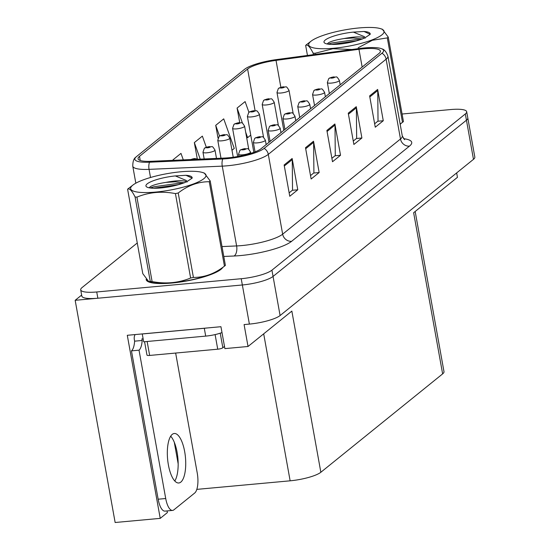 <?xml version="1.0" encoding="UTF-8"?>
<svg xmlns="http://www.w3.org/2000/svg" width="550" height="550" viewBox="0 0 550 550"><rect width="100%" height="100%" fill="white"/><g stroke="black" fill="none" stroke-linecap="round" stroke-linejoin="round"><path stroke-width="0.82" d="M167.062 510.929L167.365 512.607L160.229 518.368L127.291 335.294L220.942 326.707L224.881 348.611L248.029 346.486L244.09 324.582L249.384 324.094A24.434 5.328 -10.2 0 0 280.094 315.542L473.481 159.328A24.434 5.328 -10.2 0 0 474.836 157.087L467.796 117.968A24.434 5.328 -10.2 0 1 466.441 120.209A24.434 5.328 -10.2 0 0 467.796 117.968L466.675 111.705A24.434 5.328 -10.2 0 0 450.636 109.56L402.084 114.015M415.168 211.482L443.987 371.642A24.434 5.328 169.8 0 1 442.633 373.89L320.849 472.264L291.851 311.094L248.029 346.486M456.658 172.92L457.449 177.327L413.634 212.726L442.633 373.89M137.273 242.969L82.053 287.574A24.434 5.328 -10.2 0 0 80.699 289.822A24.434 5.328 -10.2 0 0 96.731 291.968L241.223 278.719A24.434 5.328 -10.2 0 0 271.934 270.167L273.061 276.423L466.441 120.209L273.061 276.423A24.434 5.328 -10.2 0 1 242.351 284.976A24.434 5.328 -10.2 0 0 273.061 276.423L280.094 315.542M160.229 518.368L115.142 522.5L75.164 300.307L242.351 284.976L97.859 298.224A24.434 5.328 -10.2 0 1 81.819 296.079L80.699 289.822M81.641 295.075L75.164 300.307M320.849 472.264A24.434 5.328 169.8 0 1 290.139 480.817L196.824 489.376M178.166 463.815L174.295 442.303M146.149 279.331A39.098 8.532 -10.2 0 0 146.176 279.599A39.098 8.532 -10.2 0 0 171.834 283.037A39.098 8.532 -10.2 0 0 222.716 267.493M363.289 48.806A26.063 5.686 169.8 0 1 380.394 51.095A26.063 5.686 169.8 0 1 378.95 53.494L261.119 148.672A26.063 5.686 169.8 0 1 224.29 158.077L151.085 161.308A26.063 5.686 169.8 0 1 138.05 158.737A26.063 5.686 169.8 0 1 139.501 156.338L247.603 69.018A26.063 5.686 169.8 0 1 276.024 60.383L358.957 49.294A26.063 5.686 169.8 0 1 363.289 48.806M364.361 47.946A29.322 6.394 -10.2 0 0 359.487 48.496L276.554 59.579A29.322 6.394 -10.2 0 0 244.571 69.293L136.469 156.619A29.322 6.394 -10.2 0 0 135.822 157.204A29.322 6.394 -10.2 0 0 149.504 162.202L222.716 158.978A29.322 6.394 -10.2 0 0 264.151 148.39L381.975 53.213A29.322 6.394 -10.2 0 0 381.954 48.881A29.322 6.394 -10.2 0 0 364.361 47.946M284.13 164.972L289.761 196.268L297.777 189.791L292.146 158.503L284.13 164.972M289.149 192.851L292.531 190.114L292.249 159.596A6.518 5.906 -128.9 0 0 292.146 158.503M292.304 190.293L297.777 189.791M305.504 147.709L311.135 179.004L319.151 172.528L313.521 141.233L305.504 147.709M310.523 175.581L313.906 172.851L313.624 142.326A6.518 5.906 -128.9 0 0 313.521 141.233M313.679 173.03L319.151 172.528M369.627 95.913L375.258 127.208L383.274 120.732L377.644 89.437L369.627 95.913M374.646 123.784L378.029 121.048L377.747 90.53A6.518 5.906 -128.9 0 0 377.644 89.437M377.809 121.234L383.274 120.732M348.253 113.176L353.884 144.471L361.9 137.995L356.269 106.7L348.253 113.176M353.272 141.054L356.654 138.318L356.373 107.8A6.518 5.906 -128.9 0 0 356.269 106.7M356.434 138.497L361.9 137.995M326.879 130.446L332.509 161.741L340.526 155.265L334.895 123.97L326.879 130.446M331.897 158.317L335.28 155.581L334.998 125.063A6.518 5.906 -128.9 0 0 334.895 123.97M335.06 155.767L340.526 155.265M400.207 124.41A39.098 8.532 -10.2 0 0 400.764 123.667M271.934 270.167L465.321 113.953A24.434 5.328 -10.2 0 0 466.675 111.705M231.983 150.274L234.259 148.431L223.733 118.855L215.717 125.331L217.999 138.022M248.923 112.317L245.107 101.592L237.091 108.061L239.711 122.616M183.294 159.885L180.984 153.388L172.968 159.858L173.051 160.339M206.305 147.214L202.359 136.118L194.343 142.594L197.251 158.751M194.343 142.594L200.228 159.136M215.717 125.331L219.539 136.063M245.692 132.213L247.624 137.644L250.752 135.114M247.624 137.644L246.709 137.899M237.091 108.061L242.495 123.241M172.968 159.858L173.133 160.332M190.864 159.548A4.07 3.754 47.7 0 1 191.558 159.411A2.035 0.447 -10.2 0 0 191.482 159.521M192.761 159.417L193.744 158.998L191.558 159.411M194.638 159.383A2.035 0.447 -10.2 0 0 195.463 158.812A2.035 0.447 -10.2 0 0 194.15 158.675A2.035 0.447 -10.2 0 0 191.62 159.363L192.734 159.273M191.62 159.363A4.07 3.623 -126.1 0 0 190.726 159.555M216.501 158.421L214.995 150.088A6.112 1.334 169.8 0 1 206.979 152.79A6.112 1.334 169.8 0 1 202.971 152.254L204.325 148.356A4.07 3.754 47.7 0 1 206.36 147.455A2.035 0.447 -10.2 0 0 207.611 147.799A2.035 0.447 -10.2 0 0 210.176 147.084A2.035 0.447 -10.2 0 0 208.952 146.719A2.035 0.447 -10.2 0 0 206.422 147.407L209.083 147.111L206.36 147.455M206.422 147.407A4.07 3.623 -126.1 0 0 204.724 148.026A4.07 3.623 -126.1 0 0 204.538 148.177M233.234 157.231L229.797 138.132A6.112 1.334 169.8 0 1 221.781 140.834A6.112 1.334 169.8 0 1 217.772 140.298L219.127 136.393A4.07 3.754 47.7 0 1 221.162 135.499A2.035 0.447 -10.2 0 0 222.413 135.843A2.035 0.447 -10.2 0 0 224.978 135.128A2.035 0.447 -10.2 0 0 223.754 134.764A2.035 0.447 -10.2 0 0 221.224 135.451L223.884 135.156L221.162 135.499M221.224 135.451A4.07 3.623 -126.1 0 0 219.526 136.07A4.07 3.623 -126.1 0 0 219.34 136.214M248.779 149.394L244.599 126.177A6.112 1.334 169.8 0 1 236.583 128.879A6.112 1.334 169.8 0 1 232.574 128.336L233.929 124.438A4.07 3.754 47.7 0 1 235.964 123.544A2.035 0.447 -10.2 0 0 237.215 123.887A2.035 0.447 -10.2 0 0 239.779 123.172A2.035 0.447 -10.2 0 0 238.556 122.808A2.035 0.447 -10.2 0 0 236.026 123.496L238.686 123.2L235.964 123.544M236.026 123.496A4.07 3.623 -126.1 0 0 234.327 124.114A4.07 3.623 -126.1 0 0 234.142 124.259M250.793 153.374L250.566 152.123A6.112 1.334 169.8 0 1 242.55 154.825A6.112 1.334 169.8 0 1 238.542 154.289L239.896 150.391A4.07 3.754 47.7 0 1 241.931 149.49A2.035 0.447 -10.2 0 0 243.183 149.834A2.035 0.447 -10.2 0 0 245.74 149.126A2.035 0.447 -10.2 0 0 244.516 148.754A2.035 0.447 -10.2 0 0 241.986 149.449L244.654 149.153L241.931 149.49M241.986 149.449A4.07 3.623 -126.1 0 0 240.295 150.067A4.07 3.623 -126.1 0 0 240.109 150.212M266.166 144.595L265.368 140.167A6.112 1.334 169.8 0 1 257.352 142.869A6.112 1.334 169.8 0 1 253.344 142.333L254.698 138.435A4.07 3.754 47.7 0 1 256.733 137.534A2.035 0.447 -10.2 0 0 257.984 137.878A2.035 0.447 -10.2 0 0 260.542 137.17A2.035 0.447 -10.2 0 0 259.318 136.799A2.035 0.447 -10.2 0 0 256.788 137.493L259.456 137.197L256.733 137.534M256.788 137.493A4.07 3.623 -126.1 0 0 255.097 138.112A4.07 3.623 -126.1 0 0 254.911 138.256M280.968 132.639L280.17 128.212A6.112 1.334 169.8 0 1 272.154 130.914A6.112 1.334 169.8 0 1 268.146 130.377L269.5 126.479A4.07 3.754 47.7 0 1 271.535 125.579A2.035 0.447 -10.2 0 0 272.786 125.922A2.035 0.447 -10.2 0 0 275.344 125.208A2.035 0.447 -10.2 0 0 274.12 124.843A2.035 0.447 -10.2 0 0 271.59 125.531L274.257 125.242L271.535 125.579M271.59 125.531A4.07 3.623 -126.1 0 0 269.899 126.156A4.07 3.623 -126.1 0 0 269.713 126.301M295.769 120.684L294.972 116.256A6.112 1.334 169.8 0 1 286.956 118.958A6.112 1.334 169.8 0 1 282.947 118.422L284.302 114.524A4.07 3.754 47.7 0 1 286.337 113.623A2.035 0.447 -10.2 0 0 287.588 113.967A2.035 0.447 -10.2 0 0 290.146 113.252A2.035 0.447 -10.2 0 0 288.922 112.887A2.035 0.447 -10.2 0 0 286.392 113.575L289.059 113.286L286.337 113.623M286.392 113.575A4.07 3.623 -126.1 0 0 284.701 114.201A4.07 3.623 -126.1 0 0 284.515 114.345M180.819 482.103A24.846 8.965 84.8 0 0 185.123 454.513A24.846 8.965 84.8 0 0 174.254 433.503A24.846 8.965 84.8 0 0 172.233 434.383A24.846 8.965 84.8 0 0 167.929 461.973A24.846 8.965 84.8 0 0 178.791 482.982A24.846 8.965 84.8 0 0 180.819 482.103M170.686 436.178A24.846 8.965 -95.2 0 1 177.884 458.116A24.846 8.965 -95.2 0 1 174.797 481.002M175.649 353.052L197.244 473.048A16.294 5.878 -95.2 0 1 194.714 493.013L173.876 509.85A16.294 5.878 -95.2 0 1 172.549 510.421A16.294 5.878 -95.2 0 1 165.715 498.52L139.026 350.178L131.464 350.873A16.294 5.878 84.8 0 0 134.613 341.165L134.331 339.597A8.147 7.384 51.1 0 1 135.094 334.579M139.026 350.178A16.294 5.878 -95.2 0 0 142.175 340.471L141.893 338.903L143.131 338.793M172.549 510.421L164.979 511.115A16.294 5.878 -95.2 0 1 158.153 499.207L131.464 350.873M206.986 327.986A16.294 3.554 169.8 0 1 204.298 328.288L142.264 333.974A16.294 3.554 -10.2 0 0 142.361 333.912M204.298 328.288L205.7 336.112A16.294 3.554 -10.2 0 0 221.994 332.564M142.175 340.471L134.613 341.165M142.264 333.974L143.667 341.804L205.7 336.112M221.904 268.111A38.693 8.442 169.8 0 1 171.971 282.927A38.693 8.442 169.8 0 1 146.795 280.122M144.567 341.722L146.974 355.08A4.07 0.887 -10.2 0 0 149.648 355.438L217.731 349.195A4.07 0.887 -10.2 0 0 222.846 347.765L224.496 346.438M310.826 41.36A38.287 8.353 -10.2 0 0 333.822 48.242A38.287 8.353 -10.2 0 0 381.934 34.836A38.287 8.353 -10.2 0 0 380.545 28.662A38.287 8.353 -10.2 0 0 344.898 29.879A38.287 8.353 -10.2 0 0 311.066 41.168A38.287 8.353 -10.2 0 0 310.826 41.36M306.591 44.619A43.986 9.598 -10.2 0 0 306.377 44.784A43.986 9.598 -10.2 0 0 306.096 45.004A43.986 9.598 -10.2 0 0 305.649 45.382L307.457 55.447M313.397 54.656L313.122 53.137C309.959 46.778 307.471 44.193 305.649 45.382M313.122 53.137A43.986 9.598 -10.2 0 0 314.971 53.302L315.171 54.416M351.924 49.507L332.942 48.737L314.971 53.302M400.146 124.052L402.497 122.327L387.303 37.895L372.371 40.274L358.188 47.761M387.303 37.895A43.986 9.598 -10.2 0 0 387.798 37.517A43.986 9.598 -10.2 0 0 388.252 37.132L403.439 121.564A43.986 9.598 -10.2 0 1 402.992 121.942A43.986 9.598 -10.2 0 1 402.71 122.162A43.986 9.598 -10.2 0 1 402.497 122.327M365.124 38.232C362.086 36.355 355.066 36.458 344.066 38.541L343.571 38.631C336.504 39.744 331.512 41.106 328.604 42.707L327.113 43.973M362.526 38.981L353.354 37.977L344.066 38.541M370.198 34.327C370.466 32.787 368.418 31.838 364.038 31.467L353.389 32.113A22.756 4.964 -10.2 0 0 325.243 40.033A22.756 4.964 -10.2 0 0 324.748 43.12A22.756 4.964 -10.2 0 0 343.179 43.636A22.756 4.964 -10.2 0 0 365.482 37.469L370.198 34.327L370.219 33.811M353.389 32.113L364.657 36.781M380.545 28.662L382.319 29.212L388.252 37.132M356.647 40.824L331.403 44.412M370.205 34.306L364.038 31.467M360.408 39.627L355.747 39.593L332.001 42.934L328.144 44.151M132.777 185.178A38.287 8.353 -10.2 0 0 155.774 192.067A38.287 8.353 -10.2 0 0 203.885 178.661A38.287 8.353 -10.2 0 0 202.496 172.487A38.287 8.353 -10.2 0 0 166.849 173.704A38.287 8.353 -10.2 0 0 133.017 184.992A38.287 8.353 -10.2 0 0 132.777 185.178M128.542 188.444A43.986 9.598 -10.2 0 0 128.329 188.609A43.986 9.598 -10.2 0 0 128.047 188.829A43.986 9.598 -10.2 0 0 127.6 189.207L142.787 273.639L148.727 281.559L150.267 281.387A43.986 9.598 -10.2 0 0 152.109 281.559C165.598 284.171 178.434 282.996 190.623 278.025A43.986 9.598 -10.2 0 0 193.414 277.434C204.394 277.475 214.741 273.714 224.448 266.152A43.986 9.598 -10.2 0 0 224.661 265.987A43.986 9.598 -10.2 0 0 224.943 265.767A43.986 9.598 -10.2 0 0 225.39 265.389L210.203 180.957A43.986 9.598 -10.2 0 1 209.749 181.335A43.986 9.598 -10.2 0 1 209.254 181.72C198.275 181.679 187.928 185.439 178.221 193.002L193.414 277.434M150.267 281.387L135.073 196.955C131.911 190.596 129.422 188.011 127.6 189.207M135.073 196.955A43.986 9.598 -10.2 0 0 136.922 197.127L152.109 281.559M190.623 278.025L175.429 193.593C161.879 190.988 149.043 192.163 136.922 197.127M175.429 193.593A43.986 9.598 -10.2 0 0 178.221 193.002M148.727 281.559L150.494 282.109A38.287 8.353 -10.2 0 0 186.141 280.892A38.287 8.353 -10.2 0 0 219.972 269.61L224.661 265.987M187.076 182.057C184.037 180.18 177.018 180.283 166.017 182.366L165.522 182.449C158.455 183.569 153.464 184.924 150.556 186.526L149.057 187.791M184.477 182.806L175.306 181.796L166.017 182.366M185.989 175.292L192.156 178.124C192.417 176.612 190.369 175.656 185.989 175.292L175.333 175.931A22.756 4.964 -10.2 0 0 147.194 183.858A22.756 4.964 -10.2 0 0 146.692 186.938A22.756 4.964 -10.2 0 0 165.131 187.454A22.756 4.964 -10.2 0 0 187.433 181.294L192.149 178.145L192.17 177.629M175.333 175.931L186.608 180.606M224.448 266.152L209.254 181.72M202.496 172.487L204.27 173.037L210.203 180.957M178.599 184.642L153.354 188.231M182.359 183.452L177.698 183.418L153.952 186.759L150.095 187.969M263.581 137.431L259.401 114.221A6.112 1.334 169.8 0 1 251.384 116.916A6.112 1.334 169.8 0 1 247.376 116.38L248.731 112.482A4.07 3.754 47.7 0 1 250.766 111.588A2.035 0.447 -10.2 0 0 252.017 111.925A2.035 0.447 -10.2 0 0 254.581 111.217A2.035 0.447 -10.2 0 0 253.357 110.853A2.035 0.447 -10.2 0 0 250.827 111.54L253.488 111.244L250.766 111.588M250.827 111.54A4.07 3.623 -126.1 0 0 249.129 112.159A4.07 3.623 -126.1 0 0 248.944 112.303M278.382 125.476L274.202 102.259A6.112 1.334 169.8 0 1 266.186 104.961A6.112 1.334 169.8 0 1 262.178 104.424L263.532 100.526A4.07 3.754 47.7 0 1 265.567 99.626A2.035 0.447 -10.2 0 0 266.819 99.969A2.035 0.447 -10.2 0 0 269.383 99.261A2.035 0.447 -10.2 0 0 268.159 98.89A2.035 0.447 -10.2 0 0 265.629 99.584L268.29 99.289L265.567 99.626M265.629 99.584A4.07 3.623 -126.1 0 0 263.931 100.203A4.07 3.623 -126.1 0 0 263.746 100.348M293.184 113.52L289.004 90.303A6.112 1.334 169.8 0 1 280.988 93.005A6.112 1.334 169.8 0 1 276.98 92.469L278.334 88.571A4.07 3.754 47.7 0 1 280.369 87.67A2.035 0.447 -10.2 0 0 281.621 88.014A2.035 0.447 -10.2 0 0 284.185 87.306A2.035 0.447 -10.2 0 0 282.961 86.934A2.035 0.447 -10.2 0 0 280.431 87.629L283.092 87.333L280.369 87.67M280.431 87.629A4.07 3.623 -126.1 0 0 278.733 88.248A4.07 3.623 -126.1 0 0 278.548 88.392M310.571 108.728L309.774 104.301A6.112 1.334 169.8 0 1 301.757 107.002A6.112 1.334 169.8 0 1 297.749 106.466L299.104 102.568A4.07 3.754 47.7 0 1 301.139 101.667A2.035 0.447 -10.2 0 0 302.39 102.011A2.035 0.447 -10.2 0 0 304.947 101.296A2.035 0.447 -10.2 0 0 303.724 100.932A2.035 0.447 -10.2 0 0 301.194 101.619L303.861 101.324L301.139 101.667M301.194 101.619A4.07 3.623 -126.1 0 0 299.502 102.238A4.07 3.623 -126.1 0 0 299.317 102.389M325.373 96.772L324.576 92.345A6.112 1.334 169.8 0 1 316.559 95.047A6.112 1.334 169.8 0 1 312.551 94.511L313.906 90.606A4.07 3.754 47.7 0 1 315.941 89.712A2.035 0.447 -10.2 0 0 317.192 90.056A2.035 0.447 -10.2 0 0 319.749 89.341A2.035 0.447 -10.2 0 0 318.526 88.976A2.035 0.447 -10.2 0 0 315.996 89.664L318.663 89.368L315.941 89.712M315.996 89.664A4.07 3.623 -126.1 0 0 314.304 90.282A4.07 3.623 -126.1 0 0 314.119 90.427M340.175 84.817L339.377 80.389A6.112 1.334 169.8 0 1 331.361 83.091A6.112 1.334 169.8 0 1 327.353 82.548L328.707 78.65A4.07 3.754 47.7 0 1 330.743 77.756A2.035 0.447 -10.2 0 0 331.994 78.1A2.035 0.447 -10.2 0 0 334.551 77.385A2.035 0.447 -10.2 0 0 333.327 77.021A2.035 0.447 -10.2 0 0 330.798 77.708L333.465 77.412L330.743 77.756M330.798 77.708A4.07 3.623 -126.1 0 0 329.106 78.327A4.07 3.623 -126.1 0 0 328.921 78.471M473.481 159.328L465.321 113.953M249.384 324.094L241.223 278.719M290.139 480.817L263.691 333.836M170.328 436.783L171.146 436.707M403.48 138.662A40.727 8.883 169.8 0 1 409.461 146.128L291.631 241.306A8.147 7.384 51.1 0 1 282.659 234.176L400.482 138.999A32.581 7.109 -10.2 0 0 402.291 136.001L404.621 139.686M291.631 241.306A40.727 8.883 169.8 0 1 240.446 255.564A40.727 8.883 169.8 0 1 234.08 256.004L223.788 256.458M222.716 158.978A8.147 4.18 87.5 0 0 222.262 166.134L236.617 245.933A32.581 7.109 -10.2 0 0 241.711 245.582A32.581 7.109 -10.2 0 0 282.659 234.176L268.297 154.371A32.581 7.109 169.8 0 1 222.262 166.134L149.05 169.366A32.581 7.109 169.8 0 1 132.763 166.148L135.829 183.184M149.504 162.202A8.147 4.18 87.5 0 0 149.05 169.366L150.514 177.499M264.151 148.39A8.147 7.384 51.1 0 1 268.297 154.371L386.127 59.194A8.147 7.384 -128.9 0 0 381.975 53.213M381.954 48.881C384.278 49.369 386.272 51.81 387.936 56.203A32.581 7.109 169.8 0 1 386.127 59.194L400.482 138.999A8.147 7.384 51.1 0 0 409.461 146.128M96.731 291.968L97.859 298.224M152.267 187.248L152.439 188.196M222.008 246.579L236.617 245.933A8.147 4.18 -92.5 0 1 234.08 256.004M139.501 156.338L140.243 160.476M358.957 49.294L362.154 67.059M276.024 60.383L280.857 87.258M247.603 69.018L255.097 110.674M327.064 131.471L334.998 125.063M348.439 114.208L356.373 107.8M369.813 96.944L377.747 90.53M305.69 148.741L313.624 142.326M284.316 166.004L292.249 159.596M165.715 498.52L158.153 499.207M217.731 349.195L215.105 334.593M222.846 347.765L220.227 333.183M149.648 355.438L147.139 341.481M135.822 157.204C133.808 158.469 132.791 161.453 132.763 166.148M387.936 56.203L402.291 136.001M198.282 159.225L194.48 158.531L190.609 159.562M214.995 150.088C211.351 144.471 212.891 147.572 209.282 146.575L204.724 148.026M204.181 158.964L202.971 152.254M229.797 138.132C226.153 132.516 227.686 135.616 224.084 134.619L219.526 136.07M220.997 158.221L217.772 140.298M244.599 126.177C240.955 120.56 242.488 123.661 238.886 122.664L234.327 124.114M237.648 156.537L232.574 128.336M250.566 152.123C246.916 146.513 248.456 149.607 244.846 148.61L240.295 150.067M238.906 156.303L238.542 154.289M265.368 140.167C261.718 134.551 263.257 137.651 259.648 136.654L255.097 138.112M255.056 151.869L253.344 142.333M280.17 128.212C276.519 122.595 278.059 125.696 274.45 124.699L269.899 126.156M270.126 141.398L268.146 130.377M294.972 116.256C291.321 110.639 292.861 113.74 289.252 112.743L284.701 114.201M284.928 129.442L282.947 118.422M146.657 279.964L146.795 280.734M400.159 124.135L402.71 122.162M311.066 41.168L306.377 44.784M133.017 184.992L128.329 188.609M259.401 114.221C255.757 108.604 257.29 111.698 253.688 110.708L249.129 112.159M253.846 152.329L247.376 116.38M274.202 102.259C270.559 96.649 272.092 99.743 268.489 98.746L263.931 100.203M268.998 142.306L262.178 104.424M289.004 90.303C285.361 84.686 286.894 87.787 283.291 86.79L278.733 88.248M283.8 130.35L276.98 92.469M309.774 104.301C306.123 98.684 307.663 101.784 304.054 100.787L299.502 102.238M299.729 117.48L297.749 106.466M324.576 92.345C320.925 86.728 322.465 89.829 318.856 88.832L314.304 90.282M314.531 105.524L312.551 94.511M339.377 80.389C335.727 74.773 337.267 77.873 333.657 76.876L329.106 78.327M329.333 93.569L327.353 82.548"/></g></svg>
